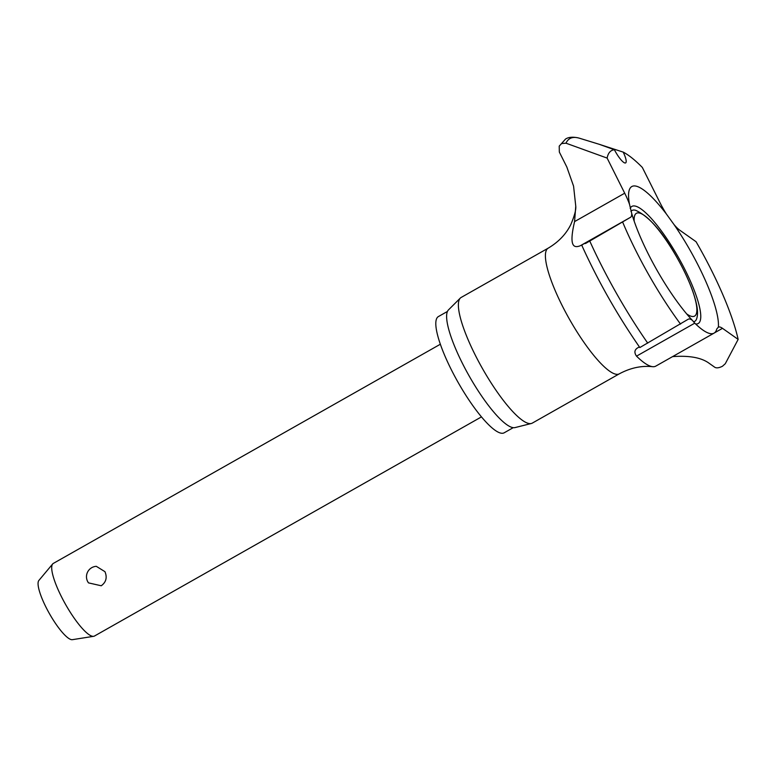 <?xml version="1.0" encoding="UTF-8"?>
<svg xmlns="http://www.w3.org/2000/svg" width="777" height="777" viewBox="0 0 777 777"><rect width="100%" height="100%" fill="white"/><g stroke="black" fill="none" stroke-linecap="round" stroke-linejoin="round"><path stroke-width="1.17" d="M738.15 339.394A125.864 28.739 60.5 0 0 696.066 241.725L679.982 230.361A30.497 6.964 -119.5 0 1 674.038 224.582L666.462 214.112A84.625 19.328 60.5 0 0 636.48 186.237A84.625 19.328 60.5 0 0 628.574 196.756A84.625 19.328 60.5 0 0 629.506 204.302L631.691 213.335A84.625 19.328 60.5 0 0 692.258 320.221L694.774 323.154A83.469 19.056 60.5 0 0 703.787 330.672A83.469 19.056 60.5 0 0 709.459 333.42A83.469 19.056 60.5 0 0 714.073 333.119A83.469 19.056 60.5 0 0 716.782 328.992L718.366 327.156A30.497 6.964 -119.5 0 1 722.493 328.331L738.15 339.394L725.291 363.714L722.455 366.258C719.113 367.909 716.588 368.269 714.879 367.336L708.158 362.587C700.368 357.42 688.49 355.439 672.523 356.624M631.691 213.335A30.497 6.964 -119.5 0 1 630.603 217.259L585.45 243.531C588.927 241.307 587.189 242.055 580.244 245.775C574.456 247.921 568.414 247.776 574.582 221.591L575.757 206.167L573.572 186.14L566.812 166.977L559.333 152.039L559.217 146.134L561.567 143.56L565.967 143.182L607.119 158.081L624.708 193.201A30.497 6.964 -119.5 0 1 629.506 204.302M639.84 347.562C617.55 315.433 598.261 281.497 581.983 245.736L582.138 245.629M639.995 347.455L688.228 319.23A30.497 6.964 -119.5 0 1 688.296 319.192A30.497 6.964 -119.5 0 1 692.258 320.221M630.943 211.393A63.695 14.549 -119.5 0 1 635.499 210.256A63.695 14.549 -119.5 0 1 635.518 210.256C649.028 216.297 662.898 232.148 677.126 257.818C683.537 269.163 688.626 279.943 692.394 290.171C697.892 305.915 698.29 313.413 696.765 318.424A63.695 14.549 -119.5 0 1 693.453 321.765M575.757 206.167C576.155 209.751 574.494 215.899 570.794 224.602C566.006 234.217 558.459 242.074 548.173 248.174L461.149 297.455A72.203 16.482 60.5 0 0 460.314 298.086A72.203 16.482 60.5 0 0 479.632 363.451A72.203 16.482 60.5 0 0 528.311 423.368A72.203 16.482 60.5 0 0 531.332 423.494A72.203 16.482 60.5 0 0 532.303 423.106L619.327 373.824C630.429 367.871 641.53 365.491 652.622 366.686A83.469 19.056 -119.5 0 1 651.204 366.414A83.469 19.056 -119.5 0 1 636.518 356.148C633.925 352.408 634.508 349.543 638.257 347.523L639.393 346.921M440.345 344.24L53.302 563.422A41.735 9.528 60.5 0 0 52.671 563.956A41.735 9.528 60.5 0 0 64.209 601.981A41.735 9.528 60.5 0 0 92.133 636.198A41.735 9.528 60.5 0 0 93.648 636.314A41.735 9.528 60.5 0 0 94.435 636.052L481.478 416.88M52.671 563.956L38.85 580.477A34.139 7.799 60.5 0 0 48.291 611.586A34.139 7.799 60.5 0 0 71.125 639.578A34.139 7.799 60.5 0 0 72.368 639.675L93.648 636.314M599.669 144.444L623.203 152.107A14.608 3.331 -119.5 0 1 625.631 162.908A14.608 3.331 -119.5 0 1 624.825 162.956A14.608 3.331 -119.5 0 1 614.413 149.776L599.669 144.444M666.462 214.112A30.497 6.964 -119.5 0 1 659.916 202.554L642.326 167.434A125.864 28.739 60.5 0 0 623.203 152.107M585.45 243.531L587.227 242.278M460.314 298.086L448.426 309.945A67.725 15.462 60.5 0 0 466.55 371.26A67.725 15.462 60.5 0 0 512.218 427.467A67.725 15.462 60.5 0 0 515.044 427.583L531.332 423.494M447.426 311.46L438.364 316.589A66.773 15.249 60.5 0 0 454.467 375.786A66.773 15.249 60.5 0 0 500.485 433.042A66.773 15.249 60.5 0 0 504.176 432.799L513.238 427.671M88.481 582.876A10.431 10.431 0 0 1 96.299 566.326L104.953 571.668C107.362 577.505 106.119 582.206 101.243 585.771L88.481 582.876L87.626 581.478M714.073 333.119L655.807 366.113A83.469 19.056 -119.5 0 1 652.622 366.686M614.413 149.776A125.864 28.739 60.5 0 0 607.119 158.081M718.327 327.175L718.366 327.156A84.625 19.328 60.5 0 0 674.038 224.582M622.727 222.261A125.864 28.739 60.5 0 0 680.545 324.106M695.638 323.99A67.308 15.365 60.5 0 0 684.43 268.589A67.308 15.365 60.5 0 0 635.586 206.167A67.308 15.365 60.5 0 0 630.176 208.333M548.173 248.174A72.203 16.482 60.5 0 0 565.578 312.179A72.203 16.482 60.5 0 0 615.335 374.087A72.203 16.482 60.5 0 0 619.327 373.824M559.217 146.134L565.539 139.054C568.482 137.092 572.775 136.723 578.438 137.937L579.438 138.219A156.837 35.82 60.5 0 0 578.632 137.995A156.837 35.82 60.5 0 0 565.967 143.182M686.703 313.937A59.071 13.491 60.5 0 0 691.355 316.317A59.071 13.491 60.5 0 0 683.313 269.425A59.071 13.491 60.5 0 0 639.665 213.092A59.071 13.491 60.5 0 0 634.187 221.202M722.493 328.331L714.442 332.886M624.708 193.201L574.582 221.591M694.774 323.154L636.518 356.148M630.603 217.259L580.244 245.775M589.879 241.307A156.837 35.82 60.5 0 0 647.736 343.133M600.611 144.716L579.438 138.219"/></g></svg>
